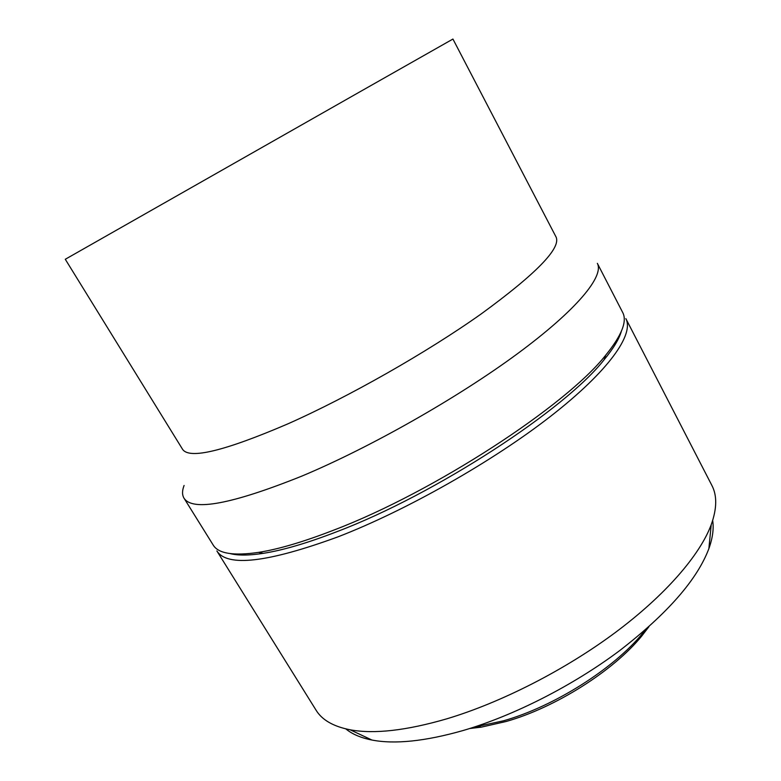 <?xml version="1.0" encoding="UTF-8"?>
<svg xmlns="http://www.w3.org/2000/svg" width="781" height="781" viewBox="0 0 781 781"><rect width="100%" height="100%" fill="white"/><g stroke="black" fill="none" stroke-linecap="round" stroke-linejoin="round"><path stroke-width="1.17" d="M469.723 728.517L481.311 727.14L506.117 721.498C555.496 707.537 613.534 670.752 641.787 635.978L648.913 626.723M473.803 727.218L503.579 720.785C554.266 706.434 613.964 668.595 642.939 632.961L645.702 629.564M345.827 728.888C352.163 734.15 360.871 737.869 371.961 740.046C394.854 744.449 425.206 741.286 463.016 730.547C513.791 715.669 572.776 685.718 619.548 650.7C667.394 613.681 697.169 579.668 708.875 548.652C712.672 538.011 713.941 528.63 712.662 520.497M316.08 710.212C322.045 719.975 333.399 726.506 350.152 729.796C374.07 734.247 406.247 730.596 446.683 718.862C501.002 702.597 564.692 670.157 615.164 632.639C665.588 595.044 700.01 554.93 711.227 524.676C716.978 508.607 717.192 495.505 711.852 485.382L625.854 318.619C634.26 334.219 609.151 370.624 550.986 416.009C492.967 461.288 406.52 510.344 338.066 536.82C267.668 562.584 227.271 567.299 216.874 550.947L316.08 710.212M230.122 553.592C237.932 555.623 248.973 555.535 263.246 553.348C283.103 550.234 307.831 542.941 337.431 531.47C435.613 494.227 565.473 409.293 604.162 359.68C613.358 348.541 619.079 339.1 621.344 331.349M183.994 498.161L213.184 545.031C218.28 553.602 233.441 556.052 258.677 552.362C278.788 549.18 303.897 541.731 334.014 530.026C433.914 492.01 566.43 405.417 605.656 355.248C621.754 335.459 627.416 321.186 622.662 312.42L597.348 263.343C604.289 276.084 577.218 309.647 517.364 353.793C457.666 397.832 370.087 447.533 301.847 476.107C231.801 504.194 192.516 511.545 183.994 498.161C182.041 494.91 182.071 490.673 184.091 485.45M182.578 449.319C189.353 459.55 224.42 451.076 287.798 423.898C348.824 396.816 427.168 352.26 481.379 313.796C536.137 273.819 561.051 248.26 556.121 237.112L452.931 39.05L360.588 91.416L65.282 259.272L182.578 449.319M481.311 727.14L478.138 726.584M371.961 740.046L350.152 729.796M263.246 553.348L258.677 552.362M604.162 359.68L605.656 355.248M708.875 548.652L711.227 524.676M641.787 635.978L642.939 632.961"/></g></svg>
